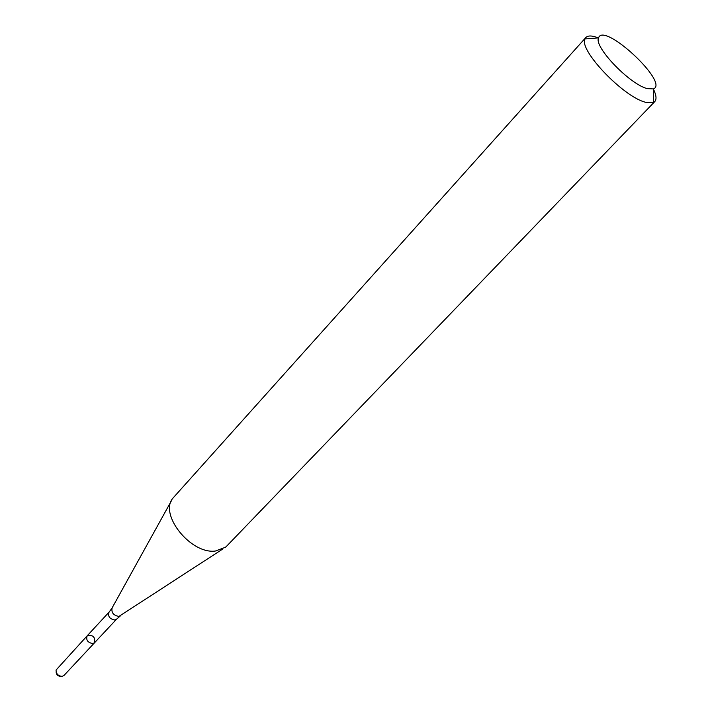 <?xml version="1.0" encoding="UTF-8"?>
<svg xmlns="http://www.w3.org/2000/svg" width="712" height="712" viewBox="0 0 712 712"><rect width="100%" height="100%" fill="white"/><g stroke="black" fill="none" stroke-linecap="round" stroke-linejoin="round"><path stroke-width="1.07" d="M92.782 643.586C87.683 642.58 85.814 639.99 87.184 635.807C92.88 634.632 95.346 636.928 94.598 642.696L92.782 643.586C87.683 642.58 85.814 639.99 87.184 635.807L56.07 670.045C56.141 673.917 58.179 676.017 62.184 676.356L64 675.439L94.598 642.696L92.782 643.586M653.456 89.178C656.348 95.177 656.776 99.324 654.746 101.62L226.736 546.086L225.482 547.243L215.46 551.017C190.958 554.506 158.954 514.616 172.802 498.284L585.807 37.549C587.943 35.351 592.108 35.475 598.303 37.923M654.746 101.62L653.429 102.537L645.597 102.27C623.481 97.072 578.509 49.876 584.988 38.929L585.807 37.549M647.19 88.608C629.542 84.203 593.683 46.698 598.552 37.905C603.42 21.342 669.618 82.859 653.456 88.929L647.19 88.608M60.707 676.373C57.85 676.178 56.31 674.682 56.097 671.879M94.598 642.696L116.59 619.155L114.765 620.027C109.63 618.959 107.726 616.334 109.043 612.151L87.184 635.807M222.705 549.059L118.922 616.441C113.395 615.417 111.143 612.543 112.158 607.817L171.191 501.186M109.043 612.151L111.882 608.306M116.59 619.155L120.212 616.049M598.552 37.905L584.988 38.929M653.456 88.929L653.429 102.537"/></g></svg>
